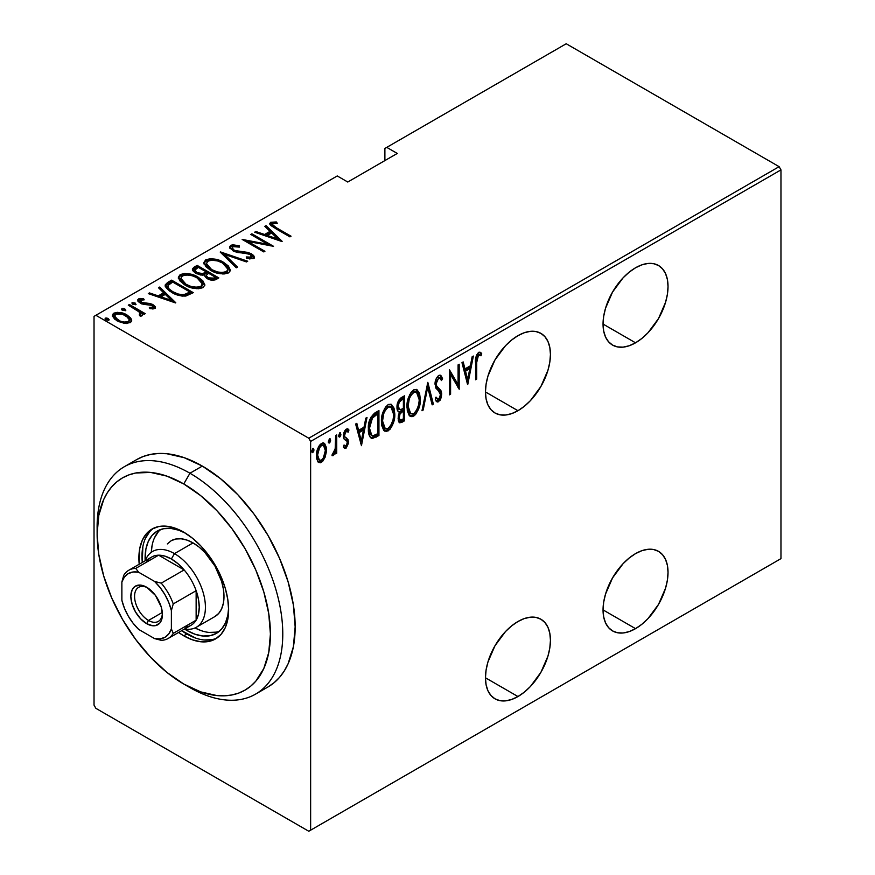 <?xml version="1.0" encoding="UTF-8"?>
<svg xmlns="http://www.w3.org/2000/svg" width="875" height="875" viewBox="0 0 875 875"><rect width="100%" height="100%" fill="white"/><g stroke="black" fill="none" stroke-linecap="round" stroke-linejoin="round"><path stroke-width="1.31" d="M517.956 410.703A45.948 26.523 -60 0 1 494.977 412.978A45.948 26.523 -60 0 1 487.933 376.152A45.948 26.523 -60 0 1 517.956 335.661L511.613 340.047L505.52 345.702L494.977 359.92L487.933 376.152L486.084 384.267L485.461 391.945L517.956 410.703L524.289 406.317L530.392 400.662L540.925 386.444L547.969 370.213L549.817 362.108L550.441 354.43L549.817 347.463L547.969 341.491L544.972 336.744L540.925 333.386L536.003 331.57L530.392 331.341L524.289 332.73L517.956 335.661A45.948 26.523 -60 0 1 540.925 333.386A45.948 26.523 -60 0 1 547.969 370.213A45.948 26.523 -60 0 1 517.956 410.703L485.461 391.945L486.084 398.902L487.933 404.873L490.941 409.62L494.977 412.978L499.898 414.805L505.52 415.023L511.613 413.634L517.956 410.703M635.534 342.814A45.948 26.523 -60 0 1 612.566 345.089A45.948 26.523 -60 0 1 605.522 308.273A45.948 26.523 -60 0 1 635.534 267.783L629.202 272.158L623.109 277.812L612.566 292.031L605.522 308.273L603.673 316.378L603.05 324.056L635.534 342.814L641.878 338.428L647.97 332.784L658.514 318.566L665.558 302.323L667.406 294.219L668.03 286.541L667.406 279.573L665.558 273.613L662.55 268.855L658.514 265.508L653.592 263.681L647.97 263.452L641.878 264.841L635.534 267.783A45.948 26.523 -60 0 1 658.514 265.508A45.948 26.523 -60 0 1 665.558 302.323A45.948 26.523 -60 0 1 635.534 342.814L603.05 324.056L603.673 331.012L605.522 336.984L608.519 341.731L612.566 345.089L617.487 346.916L623.109 347.134L629.202 345.756L635.534 342.814M635.534 628.655A45.948 26.523 -60 0 1 612.566 630.93A45.948 26.523 -60 0 1 605.522 594.114A45.948 26.523 -60 0 1 635.534 553.623L629.202 558.009L623.109 563.664L612.566 577.883L605.522 594.114L603.673 602.219L603.05 609.897L635.534 628.655L641.878 624.28L647.97 618.625L658.514 604.406L665.558 588.164L667.406 580.059L668.03 572.381L667.406 565.425L665.558 559.453L662.55 554.706L658.514 551.348L653.592 549.522L647.97 549.303L641.878 550.681L635.534 553.623A45.948 26.523 -60 0 1 658.514 551.348A45.948 26.523 -60 0 1 665.558 588.164A45.948 26.523 -60 0 1 635.534 628.655L603.05 609.897L603.673 616.864L605.522 622.825L608.519 627.583L612.566 630.93L617.487 632.756L623.109 632.986L629.202 631.597L635.534 628.655M517.956 696.544A45.948 26.523 -60 0 1 494.977 698.819A45.948 26.523 -60 0 1 487.933 662.003A45.948 26.523 -60 0 1 517.956 621.513L511.613 625.888L505.52 631.542L494.977 645.761L487.933 662.003L486.084 670.108L485.461 677.786L517.956 696.544L524.289 692.169L530.392 686.514L540.925 672.295L547.969 656.053L549.817 647.948L550.441 640.27L549.817 633.314L547.969 627.342L544.972 622.584L540.925 619.237L536.003 617.411L530.392 617.192L524.289 618.57L517.956 621.513A45.948 26.523 -60 0 1 540.925 619.237A45.948 26.523 -60 0 1 547.969 656.053A45.948 26.523 -60 0 1 517.956 696.544L485.461 677.786L486.084 684.742L487.933 690.714L490.941 695.472L494.977 698.819L499.898 700.645L505.52 700.864L511.613 699.486L517.956 696.544M94.03 316.367L94.03 705.119L94.03 316.367L337.247 175.952L347.769 182.022L397.272 153.442L386.75 147.372L566.223 43.75L779.122 166.666L308.777 438.211L95.878 315.295L308.777 438.211L310.636 441.427L780.97 169.881L780.97 558.633L310.636 830.178L310.636 441.427L310.636 830.178L308.777 831.25L779.122 559.705L308.777 831.25L95.878 708.334L308.777 831.25L780.97 558.633L779.122 559.705L780.97 558.633L780.97 169.881L310.636 441.427L308.777 438.211L779.122 166.666L780.97 169.881L779.122 166.666L566.223 43.75L386.75 147.372L397.272 153.442L347.769 182.022L337.247 175.952L94.03 316.367M325.139 457.198L326.386 451.675L326.211 447.081L324.723 443.745L322.744 442.958L320.173 444.445L317.909 448.197L316.52 454.18L316.761 458.905L318.095 461.869L320.294 462.788L322.623 461.442L325.139 457.198L324.111 456.608L325.139 457.198L326.463 449.958L324.067 443.209L321.453 443.428C317.898 446.961 316.225 451.062 316.466 455.722L317.789 461.464L318.872 462.547L321.453 462.35L325.139 457.198M336.733 434.93L335.628 435.575L335.169 449.455L334.228 452.178L332.642 453.316L332.248 455.722L334.02 454.781L335.628 451.161L335.628 453.852L336.733 453.206L336.733 434.93L335.628 435.575L335.398 448.12L332.019 455.634L333.113 455.623L335.628 451.161L335.628 453.852L336.733 453.206L336.733 434.93M347.397 428.848L348.95 430.03L348.086 429.067L346.216 429.144L343.405 436.045L343.853 438.605L346.959 441.262L347.287 442.728L345.953 445.966L344.181 445.058L343.405 447.081L344.498 448.219L346.248 448.011L348.294 443.592L347.955 439.436L344.837 436.866L344.531 434.809L345.822 431.692L346.883 431.189L348.195 432.163L348.95 430.03L347.102 428.837L345.494 429.712L343.995 432.392L343.503 437.423L344.181 439.141L346.959 441.262L347.266 443.144L346.292 445.692L345.352 446.086L344.181 445.058L343.405 447.081L344.411 448.164L345.92 448.23L343.897 447.716M374.959 412.869L370.661 417.539L368.539 425.742L369.141 434.963L370.289 437.325L372.269 438.528L378.941 435.575L378.941 410.561L374.959 412.869C370.059 417.244 367.861 422.57 368.397 428.848C368.08 433.814 369.37 437.041 372.269 438.528L378.941 435.575L378.941 410.561L374.959 412.869M404.491 395.817L399.142 399.613L397.042 406.033L397.534 410.55L399.536 412.169L398.409 415.319L398.289 420.383L399.744 422.8L402.062 422.231L404.491 420.82L404.491 395.817L401.056 397.797C398.169 400.422 396.812 403.561 396.998 407.236C396.867 410.025 397.709 411.666 399.536 412.169L398.103 418.316L399.558 422.713L404.491 420.82L404.491 395.817M427.82 382.342L421.991 410.725L423.194 410.025L427.678 387.242L432.163 404.852L433.377 404.152L427.82 382.342L421.991 410.725L423.194 410.025L427.678 387.242L432.163 404.852L433.377 404.152L427.82 382.342M458.084 364.864L458.084 384.541L449.477 369.841L449.477 394.855L450.592 394.209L450.592 374.489L459.2 389.244L459.2 364.23L458.084 364.864L458.084 384.541L449.477 369.841L449.477 394.855L450.592 394.209L450.592 374.489L459.2 389.244L459.2 364.23L458.084 364.864M476.7 362.502L477.488 356.245L478.953 354.856L481.02 355.797L481.698 353.489L480.419 352.33L478.844 352.264L476.153 356.136L475.584 379.783L476.7 379.137L476.7 362.502L475.584 361.856L476.7 362.502L478.505 355.009L481.02 355.797L481.698 353.489L480.484 352.363L478.592 352.395C475.934 355.677 474.928 359.177 475.584 362.884L475.584 379.783L476.7 379.137L476.7 362.502M467.808 384.267L473.364 356.048L472.15 356.748L470.378 365.794L464.964 368.911L463.192 361.922L461.978 362.622L467.534 384.431L473.364 356.048L472.15 356.748L470.378 365.794L464.964 368.911L463.192 361.922L461.978 362.622L467.808 384.267M438.67 375.441L436.33 378.394L435.05 383.753L435.892 388.161L439.753 392.142L440.541 394.067L439.228 398.77L437.522 399.077L436.362 397.294L435.323 399.438L437.413 401.997L440.114 400.214L441.361 397.119L441.667 393.192L440.781 390.403L436.603 385.886L436.286 382.211L438.648 378.011L440.147 378.197L441.448 380.57L442.542 378.667L441.262 375.955L440.191 375.167L438.67 375.441C436.111 378 434.897 380.953 435.039 384.3L440.595 394.888L438.78 399.109L437.653 399.164L436.362 397.294L435.323 399.438L436.986 401.833L438.638 401.756L441.7 394.144L440.989 390.742L436.603 385.886L436.155 383.698L438.648 378.011L439.863 377.989L441.448 380.57L442.542 378.667L440.573 375.331L438.67 375.441M420.317 399.066L419.562 393.356L416.883 389.583L414.083 389.659L411.097 392.295L408.384 397.961L407.061 404.764L407.302 410.878L409.281 415.559L411.972 416.752L415.494 414.663L418.567 409.172L420 403.408L420.317 399.066L419.169 398.409L420.317 399.066L417.014 389.659L413.634 389.889C408.833 394.877 406.623 400.542 406.995 406.886L410.266 416.38L413.744 416.128C418.502 411.097 420.7 405.409 420.317 399.066M394.778 413.82L394.012 408.111L391.333 404.327L388.533 404.414L385.547 407.05L382.834 412.716L381.522 419.508L381.763 425.633L383.731 430.303L386.422 431.506L389.944 429.406L392.558 425.086L394.45 418.162L394.778 413.82L393.63 413.153L394.778 413.82L391.475 404.403L388.084 404.644C383.283 409.62 381.073 415.286 381.445 421.63L384.716 431.134L388.194 430.872C392.952 425.841 395.15 420.153 394.778 413.82M361.452 445.67L367.008 417.452L365.794 418.152L364.011 427.197L358.608 430.325L356.825 423.336L355.622 424.025L361.452 445.67L367.008 417.452L365.794 418.152L364.011 427.197L358.608 430.325L356.825 423.336L355.622 424.025L361.452 445.67M338.702 436.198L339.609 432.939L340.9 434.295L339.784 432.852L338.68 435.575L339.784 437.019L338.789 436.439L339.784 437.019L340.9 434.295L339.938 432.786L338.734 436.209L339.642 437.084L340.659 435.728L340.9 434.295L339.664 433.573L338.548 436.297M329.339 438.911L330.63 440.223L329.514 438.78L328.409 441.503L329.514 442.947L328.519 442.367L329.514 442.947L330.63 440.223L329.656 438.714L328.464 442.137L329.372 443.013L330.389 441.667L330.63 440.223L329.383 439.512L328.278 442.236M312.681 448.525L313.961 449.837L312.856 448.405L311.741 451.128L312.856 452.572L311.85 451.992L312.856 452.572L313.961 449.837L312.998 448.339L311.795 451.763L312.572 452.67L313.72 451.281L313.961 449.837L312.725 449.127L311.62 451.85M384.891 148.444L384.891 160.584L384.891 148.444L386.75 147.372L384.891 148.444M112.481 316.083L113.859 314.606L113.859 313.173L112.372 315.328L117.009 320.764L123.966 323.247L130.244 322.634L131.698 320.491L130.583 317.887L127.006 314.989L122.533 313.086L117.184 312.32L113.258 313.589L112.448 315.952L114.647 319.113L118.541 321.562L124.775 323.367L130.528 322.459L131.655 320.917L131.305 319.003L131.589 321.169M129.412 304.522L128.297 305.156L139.639 312.233L140.591 313.862L139.202 314.891L140.252 316.225L142.516 315.23L141.805 312.955L144.134 314.3L145.239 313.655L129.412 304.522L129.412 305.802L129.412 304.522L128.297 305.156L138.83 311.5L140.153 314.672L139.202 314.891L140.252 316.225L141.892 315.908L142.592 314.77L141.805 312.955L144.134 314.3L145.239 313.655L129.412 304.522M154.7 308.514L155.116 306.48L152.381 304.336L149.231 303.363L143.238 303.144L140.656 301.919L140.241 300.267L144.2 299.83L143.5 298.539L139.694 298.473L137.856 299.666L139.037 302.225L141.728 303.811L151.998 305.375L152.95 307.267L149.352 307.431L149.931 308.667L153.617 308.853L155.444 307.409L153.027 304.686L150.15 303.527L141.4 302.455L140.591 299.994L144.2 299.83L143.5 298.539L138.611 298.889L137.769 300.147L140.372 303.144L143.27 304.303L151.998 305.375L152.797 307.377L149.352 307.431L149.931 308.667L154.7 308.514M167.639 282.45L165.233 284.889L166.031 287.678L169.947 291.287L176.302 294.569L181.803 296.023L185.828 296.056L193.287 292.655L171.62 280.142L167.639 282.45L167.639 283.883L171.62 281.575L171.62 280.142L167.639 282.45L165.167 285.403L171.631 292.337C175.47 294.908 180.195 296.155 185.828 296.056L193.287 292.655L171.62 280.142L171.62 281.575L172.605 282.144L171.62 281.575L167.639 283.883L167.639 282.45M197.17 265.398L192.434 268.844L193.266 271.261L195.825 273.273L200.55 275.002L203.897 275.002L206.478 278.13L211.553 280.131L215.009 279.945L218.827 277.9L197.17 265.398L197.17 266.82L198.155 267.389L197.17 266.82L197.17 265.398L193.736 267.378L192.38 269.281L195.825 273.273L203.897 275.002L207.08 278.491C210.011 280.394 213.117 280.667 216.398 279.3L218.827 277.9L197.17 265.398M220.5 251.934L236.327 267.805L237.541 267.105L224.536 254.417L246.498 261.931L247.712 261.231L220.216 252.087L236.327 267.805L237.541 267.105L224.536 254.417L246.498 261.931L247.712 261.231L220.5 251.934M250.764 234.456L267.805 244.289L242.156 239.422L263.823 251.934L264.928 251.289L247.855 241.434L273.536 246.312L251.88 233.811L250.764 234.456L267.805 244.289L242.156 239.422L263.823 251.934L264.928 251.289L247.855 241.434L273.536 246.312L251.88 233.811L250.764 234.456M276.62 227.894L272.398 224.536L273.383 223.42L277.309 223.3L276.314 221.944L270.452 222.469L269.839 223.989L271.064 225.673L289.92 236.863L291.036 236.217L276.62 227.894L276.62 229.184L276.62 227.894C273.722 226.756 272.464 225.334 272.847 223.628L277.309 223.3L276.314 221.944L270.714 222.294L269.784 223.606L275.297 228.419L289.92 236.863L291.036 236.217L276.62 227.894M282.144 241.347L266.044 225.641L264.83 226.33L269.992 231.372L264.589 234.489L255.861 231.514L254.658 232.214L281.87 241.511L266.044 225.641L264.83 226.33L269.992 231.372L264.589 234.489L255.861 231.514L254.658 232.214L282.144 241.347M251.475 255.216L251.541 253.816L247.537 252.328L247.537 253.487L247.537 252.328L242.506 251.836L242.506 253.094L242.506 251.836L236.753 251.169L236.753 252.295L236.753 251.169L234.161 250.195L234.161 251.409L234.161 250.195L232.203 247.866L232.991 246.641L239.411 247.1L239.4 245.842L239.4 247.1L239.4 245.842L230.792 245.339L229.764 246.728L230.169 248.248L234.052 251.355L237.639 252.503L247.898 253.553L251.344 255.084L252.011 256.495L251.453 257.152L246.258 256.944L246.542 258.311L253.181 258.683L254.417 257.316L253.608 255.402L248.095 252.459L234.741 250.502L232.619 248.916L232.498 247.045L234.544 246.28L239.411 247.1L239.4 245.842L232.838 244.77L230.792 245.339L230.792 246.772L233.964 246.181M223.738 262.456L217.656 259.82L210.35 258.705L205.756 259.798L203.897 262.467L205.898 266.7L210.514 270.211L216.628 272.891L224.011 274.006L228.637 272.88L230.42 270.2L228.353 265.978L223.738 262.456L223.738 263.78L223.738 262.456C218.422 258.978 212.428 258.092 205.756 259.798L203.897 262.544L210.514 270.211C215.863 273.744 221.9 274.641 228.637 272.88L230.42 270.102L223.738 262.456M198.188 277.211L192.106 274.575L184.8 273.459L180.206 274.553L178.347 277.222L179.791 280.788L184.964 284.966L191.089 287.634L198.461 288.761L203.088 287.634L204.87 284.944L202.803 280.733L198.188 277.211L198.188 278.534L198.188 277.211C192.872 273.733 186.878 272.847 180.206 274.553L178.347 277.298L184.964 284.966C190.312 288.498 196.361 289.384 203.088 287.634L204.87 284.845L198.188 277.211M175.787 302.75L159.688 287.044L158.473 287.744L163.636 292.775L158.233 295.892L149.505 292.917L148.302 293.617L175.514 302.914L159.688 287.044L158.473 287.744L163.636 292.775L158.233 295.892L149.505 292.917L148.302 293.617L175.787 302.75M132.191 302.597L132.88 304.281L135.8 304.675L135.111 302.991L132.059 302.684L133.186 304.434L136.03 304.478L135.111 302.991L135.603 304.762L135.111 302.991L131.873 303.078M121.92 309.958L124.83 310.352L124.83 308.93L121.92 308.525L121.92 309.673L121.92 308.525L122.609 310.209L125.53 310.614L124.83 308.93L123.462 308.416L121.92 308.525L121.723 309.422L125.18 310.745L125.847 310.177L124.83 308.93L125.322 310.702M105.252 319.572L108.172 319.977L108.172 318.544L105.252 318.139L105.252 319.288L105.252 318.139L105.952 319.823L108.861 320.228L108.172 318.544L106.805 318.041L105.252 318.139L105.066 319.036L108.522 320.359L109.178 319.802L108.172 318.544L108.664 320.316M95.878 708.334L94.03 705.119L95.878 708.334M269.981 224.372L270.714 222.294L270.714 223.727L276.314 223.377M276.314 223.267L276.314 221.944L276.314 223.267M273.317 227.237L272.377 225.772L272.847 223.628M273.569 227.423L272.387 225.641M275.592 223.289L271.961 223.289L269.905 224.514M271.961 223.289L271.294 223.464M255.861 232.619L255.861 231.514L255.861 232.619M264.589 235.605L264.589 234.489L264.589 235.605M264.928 235.725L269.992 232.794L269.992 231.372L269.992 232.794L264.928 235.725M265.748 227.227L266.044 225.641L266.044 227.062L280.295 240.975L265.748 227.227M277.834 239.017L267.378 235.441L267.378 236.556L267.378 235.441L271.644 232.98L277.834 239.017L277.834 240.133L277.834 239.017L267.378 235.441L271.644 232.98L277.834 239.017M251.88 235.091L251.88 233.811L251.88 235.091M267.805 244.431L270.255 245.853L267.805 244.431M247.855 242.714L247.855 241.434L247.855 242.714M245.405 241.303L247.855 241.784L245.405 241.303M267.805 245.372L267.805 244.289L267.805 245.372M232.203 247.866L233.1 250.873M249.736 258.923L251.453 258.573L251.453 257.152L246.258 256.944L246.542 258.311L253.531 258.508L254.428 257.119L251.541 253.816L251.541 255.248L254.264 257.808M229.895 247.669L230.792 245.339L229.753 246.892L233.023 250.83L250.523 254.516L251.453 258.573L252.044 256.298L251.453 257.152M232.838 246.203L230.792 246.772L229.764 248.161M251.344 256.517L251.891 257.184L251.344 256.517M252.011 257.917L249.539 258.923M254.363 258.081L250.961 254.931M233.505 251.202L232.367 249.944M222.075 253.892L224.536 254.734L222.075 253.892M224.536 255.85L224.536 254.417L224.536 255.85L236.622 267.63L224.536 255.85M224.766 264.512L230.344 270.791M203.984 263.309L205.756 261.231L205.756 259.798L205.756 261.231L210.306 260.137M230.355 270.889L226.997 266.131M225.466 264.972L224.613 264.425M206.752 260.761L204.947 261.8L203.897 263.9M204.947 261.8L204.367 262.456M210.208 270.113L207.725 267.925M207.047 267.017L206.423 264.655M206.741 266.438L206.522 265.847M227.872 270.364L227.008 272.595L222.327 273.962L226.352 273.066L226.352 271.633C220.894 273.088 215.983 272.398 211.63 269.577L211.63 270.823L211.63 269.577L206.402 263.55L208.031 261.056C213.434 259.613 218.302 260.291 222.633 263.102L227.883 269.172L226.352 273.066L227.883 269.172M206.402 263.55L206.402 264.983L209.541 269.631M206.336 272.114L208.425 273.328L206.336 272.114M215.502 277.408L217.591 278.622L215.502 277.408M192.522 270.014L193.736 268.811L193.736 267.378L193.736 268.811L197.17 266.82L192.434 270.266M202.53 275.133L203 273.602L203 275.034L205.592 273.831L205.592 272.398L203 273.602L196.93 272.639L194.884 270.145L198.286 267.323L206.336 271.972L206.336 273.405L206.336 271.972L205.592 272.398L205.592 273.831L206.336 273.405L202.213 275.188M196.219 273.591L194.928 271.884M194.928 271.261L195.3 270.681M212.133 280.219L213.981 279.573L213.981 278.141L208.152 277.823L206.139 275.461L208.556 273.252L215.502 277.266L215.502 278.688L215.502 277.266L213.981 278.141L213.981 279.573L215.502 278.688L211.816 280.252M207.375 278.742L206.752 278.162M206.183 277.2L207.069 278.48M206.183 276.609L206.522 276.052M208.152 277.823L208.152 279.048L208.152 277.823L206.139 275.472L208.556 273.252L215.502 277.266L211.816 278.819L208.152 277.823M196.93 272.639L196.93 273.853L194.928 269.839L198.286 267.323L206.336 271.972L202.213 273.755L196.93 272.639M194.884 270.145L195.869 273.306M199.216 279.267L204.794 285.534M178.434 278.064L180.206 275.975L180.206 274.553L180.206 275.975L184.756 274.881M204.816 285.633L201.447 280.875M199.916 279.727L199.062 279.169M181.202 275.505L179.408 276.544L178.347 278.644M179.408 276.544L178.817 277.2M184.658 284.867L182.175 282.68M181.508 281.761L180.873 279.398M181.191 281.192L180.983 280.602M202.322 285.108L201.458 287.35L196.777 288.717L200.812 287.809L200.812 286.387C195.344 287.831 190.433 287.142 186.08 284.32L186.08 285.578L186.08 284.32L180.852 278.305L182.481 275.8C187.884 274.367 192.752 275.045 197.083 277.856L202.333 283.916L200.812 287.809L202.333 283.916M180.852 278.305L180.852 279.738L183.991 284.375M189.952 292.163L192.041 293.366L189.952 292.163M165.277 286.169L167.639 283.883L165.233 286.322M166.097 284.988L165.55 285.633M182.448 296.1L184.439 295.925L184.439 294.492L184.439 295.925L189.044 293.967L189.044 292.534L189.044 293.967L189.952 293.442L189.952 292.009L184.439 294.492C179.812 294.766 175.919 293.836 172.747 291.692C169.291 289.986 167.738 287.886 168.077 285.392L172.736 282.067L189.952 292.009L189.952 293.442L188.005 294.536L181.978 296.089M169.291 290.577L167.836 287.711M172.747 291.692L172.747 292.95L172.747 291.692L169.017 288.848L167.836 286.278L168.656 284.703L172.736 282.067L189.952 292.009L185.73 294.131L181.978 294.667L178.03 293.978L172.747 291.692M170.548 291.681L167.836 287.798L168.077 285.392M149.505 294.033L149.505 292.917L149.505 294.033M158.233 297.008L158.233 295.892L158.233 297.008M158.572 297.128L163.636 294.208L163.636 292.775L163.636 294.208L158.572 297.128M159.392 288.641L159.688 287.044L159.688 288.466L173.939 302.378L159.392 288.641M171.478 300.42L161.022 296.855L161.022 297.959L161.022 296.855L165.287 294.383L171.478 300.42L171.478 301.536L171.478 300.42L161.022 296.855L165.287 294.383L171.478 300.42M152.534 308.919L152.797 307.377M137.966 300.891L138.611 298.889L138.611 300.311L141.302 299.731M143.5 299.72L143.5 298.539L143.5 299.72M140.055 302.203L140.591 299.994M140.591 301.416L141.4 303.887M141.4 303.669L141.4 302.455L141.4 303.669M143.238 304.292L143.238 303.144L143.238 304.292M146.333 304.598L146.333 303.242L146.333 304.598M150.15 304.719L150.15 303.527L150.15 304.719M152.775 305.977L153.027 304.686L153.027 306.119L155.225 308.077M155.367 308.427L152.381 305.769M140.186 302.717L140.077 302.028M142.242 299.786L140.952 299.742M139.705 299.906L137.856 301.098M153.027 307.738L152.425 308.952M132.191 304.019L135.111 304.423L132.355 303.953M138.042 310.931L141.805 313.097L138.042 310.931M140.153 316.094L140.153 314.672M140.591 315.295L140.372 315.93M125.355 310.723L122.073 309.881M128.417 317.319L131.305 320.425L131.305 319.003L127.006 314.989L127.006 316.356L127.006 314.989C123.08 312.452 118.694 311.85 113.859 313.173L113.859 314.606L117.163 313.753M131.644 321.377L129.598 318.27M115.806 313.906L113.542 314.803L112.383 316.52M117.152 320.939L115.052 318.806L115.008 316.4M129.314 320.622L128.756 322.623L126.427 323.52M128.297 321.508C124.534 322.514 121.144 322.055 118.114 320.119L118.114 321.355L118.114 320.119L114.636 316.061L115.806 314.3C119.514 313.25 122.872 313.688 125.891 315.623L129.412 319.845L128.297 322.941L128.297 321.508L124.567 322.12L120.323 321.169L115.052 317.384L114.658 315.766L116.069 314.158L122.456 314.18L128.658 317.92L129.402 320.02L128.297 321.508M126.733 323.477L128.297 322.941L129.412 319.845M114.636 316.061L114.636 317.483L116.583 320.513M108.697 320.337L105.416 319.495M211.63 269.577L207.889 266.689L206.412 263.823L207.67 261.275L211.739 260.148L217.689 260.98L221.889 262.686L226.177 265.77L227.872 268.931L226.702 271.414L222.6 272.53L217.547 271.972L211.63 269.577M186.08 284.32L182.339 281.444L180.863 278.578L182.131 276.03L186.189 274.892L192.139 275.734L196.339 277.441L200.627 280.525L202.322 283.686L201.162 286.158L197.05 287.273L191.056 286.464L186.08 284.32M475.584 378.492L476.7 379.137L475.584 378.492M479.872 352.133L481.698 353.489L480.452 352.767L479.795 355.009L480.452 352.767L479.861 352.122M479.391 354.802L481.02 355.797M479.347 354.878L478.111 354.167L477.258 354.298L478.505 355.009L477.258 354.298L476.525 355.042L477.717 354.134L478.986 354.55M462.262 362.458L463.728 368.2L464.964 368.911L463.728 368.2L462.262 362.458M470.028 365.991L469.525 368.528L470.028 365.991M467.392 379.367L466.889 381.927L467.392 379.367M464.297 370.442L468.562 367.97L464.297 370.442L466.43 378.809L464.297 370.442L465.533 371.153L464.297 370.442M467.666 379.531L465.533 371.153L469.809 368.681L468.562 367.97L469.809 368.681L467.666 379.531L466.43 378.809L467.666 379.531L465.533 371.153L469.809 368.681L467.666 379.531M457.964 384.464L457.964 387.592L457.964 384.464M449.477 373.855L450.592 374.489L449.477 373.855M449.477 393.564L450.592 394.209L449.477 393.564M449.477 370.727L456.848 383.83L458.084 384.541L456.848 383.83L449.477 370.727M439.928 375.123L441.295 377.956L442.542 378.667L441.295 377.956L440.737 378.952L441.295 377.956L439.928 375.123M439.863 377.989L437.413 377.3L438.648 378.011L437.413 377.3L436.417 378.219M435.094 383.086L436.155 383.698L435.094 383.086M435.039 384.223L440.989 390.742L439.753 390.031L440.464 393.433L441.7 394.144L440.464 393.619M439.348 398.639L437.402 401.034L438.638 401.756L436.395 401.308M435.991 398.048L437.653 399.164M436.636 398.541L435.531 397.359M436.177 401.275L438.889 399.481M440.431 394.384L439.753 390.031L435.028 384.169M438.791 388.828L438.156 388.248M436.275 378.416L437.708 377.169L438.911 377.475M427.219 384.136L432.141 403.43L433.377 404.152L431.845 403.605L427.219 384.136M426.716 386.684L427.678 387.242L426.716 386.684M422.231 409.467L423.194 410.025L422.231 409.467M409.216 415.767L412.956 415.122L416.369 410.692L412.497 415.417L413.744 416.128L412.497 415.417L409.664 415.942M416.391 389.386L419.059 397.261M419.07 397.327L417.67 391.092M409.762 394.505L412.442 391.716L415.089 391.42M409.795 413.142L408.045 411.436L406.93 407.192M416.533 392.241L415.297 391.53L412.442 391.716L416.533 392.241L419.212 399.722C419.497 404.906 417.648 409.533 413.689 413.591L410.736 413.7L408.1 406.252L407.017 405.617L408.1 406.252C407.816 401.034 409.675 396.43 413.689 392.427L412.442 391.716L409.806 394.439M407.017 408.002L409.489 412.989L410.736 413.7M403.255 396.528L403.255 398.945L403.255 396.528M403.255 408.395L403.255 410.812L403.255 408.395M403.255 418.972L403.255 420.109L404.491 420.82L403.255 420.109L400.827 421.509L402.062 422.231L400.827 421.509L398.989 422.166L403.255 420.109L403.255 418.972M398.53 411.852L399.536 412.169M398.978 422.166L399.886 421.969M398.07 408.942L396.987 407.17M398.289 401.111L402.15 398.3L398.3 401.1M399.164 419.508L398.092 418.206M399.284 412.377L402.15 410.167L399.47 412.125M403.386 418.895L400.017 420.098L399.219 417.627L398.158 417.014L399.219 417.627C399.186 414.87 400.323 412.759 402.631 411.316L401.395 410.605L403.386 410.878L402.15 410.167L403.386 410.878L403.386 418.895L400.4 420.219L399.241 418.294L400.006 413.984L403.386 410.878L403.386 418.895M398.103 418.239L400.017 420.098M400.302 409.806L398.606 408.953L398.103 406.602L397.042 405.989L398.103 406.602L399.241 402.281L401.734 399.973L400.498 399.252L401.734 399.973L403.386 399.022L402.15 398.3L403.386 399.022L403.386 408.319L400.302 409.806L398.103 406.602C398.114 403.692 399.317 401.483 401.734 399.973L403.386 399.022L403.386 408.319L400.302 409.806L398.016 408.909L396.998 407.225M390.83 425.436L386.958 430.161L388.194 430.872L386.958 430.161L384.114 430.697M390.841 404.141L393.509 412.016M383.666 430.511L387.406 429.877L390.819 425.447M393.52 412.081L392.131 405.836M384.223 409.259L386.892 406.47L389.539 406.175M384.245 427.886L382.495 426.191L381.38 421.947M390.983 406.995L389.747 406.284L386.892 406.47L390.983 406.995L393.663 414.466C393.947 419.661 392.098 424.288 388.139 428.345L385.186 428.455L382.55 420.995L381.467 420.372L382.55 420.995C382.266 415.789 384.125 411.173 388.139 407.181L386.892 406.47L384.267 409.183M381.467 422.756L383.95 427.744L385.186 428.455M377.705 411.272L377.705 413.7L377.705 411.272M370.442 437.675L375.112 436.362L377.705 434.864L377.705 433.727L377.705 434.864L378.941 435.575L377.705 434.864L375.112 436.362L376.348 437.073L375.112 436.362L371.033 437.817L372.269 438.528L370.672 437.741M371.273 438.2L372.269 438.528M369.95 434.284L368.408 430.106M375.102 413.919L376.337 414.63L377.836 413.766L376.6 413.055L371.394 416.697L372.63 417.408L376.337 414.63L375.102 413.919L376.6 413.055L377.836 413.766L377.836 433.65L372.925 435.783L371.798 435.488L369.502 428.203L372.63 417.408L371.394 416.697L370.355 418.206L374.161 414.487M369.502 428.203L368.419 427.58L369.502 428.203L370.103 422.866L371.744 418.666L377.836 413.766L377.836 433.65L373.395 435.739L371.558 435.323L370.169 433.169L369.502 428.203M368.419 430.172L370.552 434.766L371.798 435.488M355.906 423.861L357.372 429.603L358.608 430.325L357.372 429.603L355.906 423.861M363.672 427.394L363.169 429.931L363.672 427.394M361.036 440.77L360.533 443.33L361.036 440.77M357.941 431.845L362.206 429.373L357.941 431.845L360.073 440.223L357.941 431.845L359.177 432.556L357.941 431.845M361.309 440.934L359.177 432.556L363.442 430.095L362.206 429.373L363.442 430.095L361.309 440.934L360.073 440.223L361.309 440.934L359.177 432.556L363.442 430.095L361.309 440.934M345.953 445.966L343.766 445.233M347.375 431.331L345.002 430.653L348.195 432.163L348.95 430.03L347.714 429.319L347.058 431.156L347.255 428.673M343.416 435.695L344.837 436.866L344.509 435.312L343.47 434.711L344.509 435.312L346.238 431.364L344.619 430.948M346.708 438.123L344.837 436.866M346.139 445.834L344.673 447.519L345.92 448.23L348.403 442.006L347.955 439.436L346.719 438.725L347.156 441.284L348.403 442.006L347.145 441.711M344.247 447.694L346.325 445.441M347.134 442.072L346.927 439.283L345.548 437.456M344.652 436.997L343.744 436.341M343.602 436.144L343.35 435.444M344.586 430.97L346.172 430.642M344.345 439.458L345.111 439.895M339.205 437.052L339.784 437.019M340.375 432.819L339.784 432.852M339.084 435.75L339.423 435.017M335.497 447.038L335.497 451.084L335.497 447.038M335.628 452.572L336.733 453.206L335.628 452.572M334.852 450.712L335.628 451.161L334.852 450.712M333.288 453.272L332.303 454.595M332.161 455.077L333.113 455.623L332.161 455.077M332.117 454.748L333.473 452.911M328.934 442.991L329.514 442.947M330.094 438.747L329.514 438.78M328.42 442.127L329.328 438.878M328.803 441.689L329.153 440.945M318.03 462L320.513 461.453L322.678 459.047L320.217 461.639L321.453 462.35L320.217 461.639L318.281 462.066M323.433 442.98L325.216 448.744M325.281 449.269L326.463 449.958L325.281 449.269M325.227 449.236L324.975 446.37M324.144 443.986L323.083 442.673M318.38 446.83L320.48 444.828L322.383 444.861M322.066 444.708L323.269 445.845M318.38 459.594L317.188 458.402L316.378 455.492M323.575 445.539L320.228 444.959L323.575 445.539L325.347 450.581C325.511 454.18 324.22 457.352 321.464 460.108L319.462 460.228L317.57 455.066L316.498 454.453L317.57 455.066C317.406 451.489 318.697 448.361 321.464 445.67L320.228 444.959L318.938 446.075M316.477 456.258L318.227 459.506L319.462 460.228M312.277 452.605L312.856 452.572M313.436 448.372L312.856 448.405M311.763 451.752L312.67 448.492M312.145 451.303L312.484 450.57M408.1 406.252L409.27 398.945L411.009 395.216L414.05 392.241L416.839 392.448L418.786 395.795L419.191 400.586L418.578 405.125L416.336 410.758L413.689 413.591L411.031 413.853L408.734 410.9L408.1 406.252M382.55 420.995L383.72 413.7L385.459 409.97L388.5 406.995L391.289 407.192L393.236 410.55L393.641 415.33L393.039 419.869L390.786 425.502L388.139 428.345L385.481 428.608L383.184 425.655L382.55 420.995M317.57 455.066L319.616 447.552L321.464 445.67L323.302 445.419L324.888 447.42L325.347 450.581L323.302 458.183L321.464 460.108L319.627 460.305L318.03 458.259L317.57 455.066M97.169 530.491A131.283 75.797 60 0 1 124.316 466.725A131.283 75.797 60 0 1 189.952 473.233L183.761 483.952A122.533 70.744 60 0 1 270.408 634.014A122.533 70.744 60 0 1 183.761 684.042L189.952 687.608A131.283 75.797 -120 0 0 282.778 634.014A131.283 75.797 -120 0 0 189.952 473.233A131.283 75.797 60 0 1 275.713 588.919A131.283 75.797 60 0 1 255.588 694.116A131.283 75.797 60 0 1 189.952 687.608L183.761 684.042L200.67 691.873L216.923 695.57L224.602 695.811L231.897 694.969L238.733 693.066L245.033 690.113L250.742 686.131L255.806 681.166L263.812 668.5L268.734 652.575L270.408 634.014L268.734 613.539L263.812 591.927L255.806 570.008L245.033 548.625L231.897 528.598L216.923 510.705L200.67 495.633L183.761 483.952L166.863 476.109L150.609 472.423L135.625 473.014L128.8 474.928L122.5 477.881L116.791 481.863L111.727 486.817L107.352 492.713L103.72 499.494L98.787 515.419L97.125 533.969L98.787 554.455L103.72 576.067L111.727 597.986L122.5 619.369L135.625 639.384L150.609 657.278L166.863 672.361L183.761 684.042A122.533 70.744 60 0 1 97.125 533.969A122.533 70.744 60 0 1 183.761 483.952L189.952 473.233L202.333 466.08L189.952 473.233A131.283 75.797 -120 0 0 97.125 526.827L97.125 533.969M167.322 543.933L171.161 540.739A43.761 25.266 60 0 1 193.047 542.905L199.084 547.072L204.892 552.464L214.922 566.005L221.637 581.47L223.398 589.181L223.989 596.498L223.398 603.127L221.637 608.814L218.772 613.342L214.922 616.536L196.361 627.255A43.761 25.266 60 0 1 184.636 628.972A43.761 25.266 -120 0 0 204.991 601.027A43.761 25.266 -120 0 0 174.475 553.623L171.38 558.983A39.386 22.739 60 0 1 184.144 569.92A39.386 22.739 60 0 1 196.142 590.702A39.386 22.739 60 0 1 196.142 620.167A39.386 22.739 60 0 1 184.144 627.091M186.856 630.448A59.073 34.103 60 0 1 184.537 629.027L186.856 630.448L188.847 629.289L186.856 630.448L195.005 634.222L202.847 636.005L210.066 635.709L216.398 633.369A59.073 34.103 60 0 1 186.856 630.448M145.152 560.809A59.073 34.103 60 0 1 157.314 531.048A59.073 34.103 60 0 1 185.336 533.127L178.708 530.195L170.866 528.413L163.647 528.697L157.314 531.048L152.119 535.358L148.258 541.461L145.884 549.139L145.152 560.809M160.573 529.539A59.073 34.103 -120 0 0 151.32 552.289L152.075 545.573M153.628 528.216A63.448 36.63 -120 0 0 142.286 562.461L142.855 546.689M195.606 638.072L181.672 630.678A63.448 36.63 -120 0 0 186.856 634.014L183.761 635.808A63.448 36.63 60 0 1 178.577 632.461L183.761 635.808L186.856 634.014A63.448 36.63 -120 0 0 217 637.984M139.191 564.244A63.448 36.63 60 0 1 152.031 529.047A63.448 36.63 60 0 1 183.761 532.186L192.511 538.234L200.933 546.044L208.688 555.308L215.491 565.677L221.069 576.745L225.214 588.098L227.773 599.298L228.627 609.897L227.773 619.511L225.214 627.758L221.069 634.32L215.491 638.947L208.688 641.462L200.933 641.769L192.511 639.866L183.761 635.808A63.448 36.63 60 0 0 215.491 638.947A63.448 36.63 60 0 0 225.214 588.098A63.448 36.63 60 0 0 183.761 532.186L175.011 528.128L166.589 526.214L158.834 526.52L152.031 529.047L146.453 533.673L142.308 540.236L139.759 548.483L139.191 564.244M136.686 459.583L143.434 456.411L150.752 454.377L158.572 453.48L166.808 453.731L184.22 457.691L202.333 466.08L220.434 478.603L237.858 494.747L253.903 513.92L267.969 535.38L279.519 558.283L288.094 581.766L293.377 604.931L295.159 626.872L293.377 646.756L288.094 663.808L284.2 671.07L279.519 677.392L274.083 682.708L267.969 686.973A131.283 75.797 -120 0 0 288.094 581.766A131.283 75.797 -120 0 0 202.333 466.08A131.283 75.797 -120 0 0 136.686 459.583L124.316 466.725M204.028 639.986L211.783 639.68M149.548 531.88L145.403 538.453M228.605 608.07L227.828 615.267L225.455 622.945L221.594 629.059L216.398 633.369A59.073 34.103 60 0 0 228.605 608.059M201.195 630.645L194.994 627.944A59.073 34.103 -120 0 0 219.33 631.302M158.309 531.781L154.448 537.895M209.027 632.428L216.256 632.144M171.161 540.739L175.853 539L181.202 538.792L187.009 540.105L193.047 542.905A43.761 25.266 60 0 1 221.637 581.47A43.761 25.266 60 0 1 214.922 616.536M147.591 587.792A19.688 11.364 -120 0 0 134.575 596.848A19.688 11.364 -120 0 0 148.487 620.441L146.628 623.656A22.323 12.884 60 0 1 130.845 596.323A22.323 12.884 60 0 1 146.628 587.212L155.4 595.339L161.208 606.878L162.411 614.545L161.208 620.823L159.753 623.131L155.4 625.647L152.666 625.756L146.628 623.656L140.591 618.778L135.472 611.877L132.048 603.991L130.845 596.323L132.048 590.045L133.514 587.738L135.472 586.108L140.591 585.113L146.628 587.212A22.323 12.884 60 0 1 162.411 614.545A22.323 12.884 60 0 1 146.628 623.656L148.487 620.441A19.688 11.364 60 0 1 135.625 603.083A19.688 11.364 60 0 1 138.644 587.311A19.688 11.364 60 0 1 147.591 587.792M162.312 612.456L148.487 620.441L162.312 612.456M146.628 562.111A39.386 22.739 60 0 1 158.627 555.188A39.386 22.739 60 0 1 171.38 558.983L164.817 556.095L158.627 555.188L184.144 569.92L177.953 563.675L171.38 558.983L174.475 553.623A43.761 25.266 -120 0 0 145.25 560.755A43.761 25.266 60 0 1 152.6 551.458A43.761 25.266 60 0 1 174.475 553.623L193.047 542.905L174.475 553.623A43.761 25.266 60 0 1 203.066 592.189A43.761 25.266 60 0 1 196.361 627.255M196.142 590.702L196.142 620.167L198.45 614.348L199.237 607.217L198.45 599.189L196.142 590.702L196.142 620.167L173.239 633.38L171.38 628.873L171.38 610.575L173.239 603.925L196.142 590.702A39.386 22.739 -120 0 0 184.144 569.92L161.241 583.144L154.558 581.427L138.709 572.272L135.723 568.411L158.627 555.188L184.144 569.92L161.241 583.144A39.386 22.739 60 0 1 173.239 603.925L196.142 590.702M128.8 570.248L151.692 557.036A39.386 22.739 -120 0 1 158.627 555.188L135.723 568.411L138.709 572.272A36.761 21.219 60 0 0 121.877 581.984L123.736 575.334A39.386 22.739 60 0 1 128.8 570.248A39.386 22.739 60 0 1 135.723 568.411A39.386 22.739 -120 0 0 123.736 575.334L121.877 581.984L121.877 600.294A36.761 21.219 60 0 0 138.709 629.442L154.558 638.597L161.241 640.314A39.386 22.739 -120 0 0 173.239 633.38A39.386 22.739 60 0 1 168.175 638.466A39.386 22.739 60 0 1 161.241 640.314L154.558 638.597L160.169 638.87L165.014 637.262L168.82 633.872L171.38 628.873L171.38 610.575L168.82 602.613L165.014 594.825L160.169 587.617L154.558 581.427L138.709 572.272L133.098 571.998L128.253 573.595L124.436 576.997L121.877 581.984L121.877 600.294L124.436 608.245L128.253 616.044L133.098 623.241L138.709 629.442L154.558 638.597A36.761 21.219 60 0 0 171.38 628.873L173.239 633.38L196.142 620.167A39.386 22.739 -120 0 1 191.078 625.253L168.175 638.466M162.378 613.419A19.688 11.364 60 0 1 158.331 621.414A19.688 11.364 60 0 1 148.487 620.441A19.688 11.364 -120 0 0 162.378 613.419M173.239 603.925A39.386 22.739 -120 0 0 161.241 583.144L154.558 581.427A36.761 21.219 60 0 1 171.38 610.575L173.239 603.925M206.139 275.461L206.139 276.883M480.156 355.217L478.92 354.506M345.658 437.587L344.411 436.877M267.969 686.973L255.588 694.116"/></g></svg>
